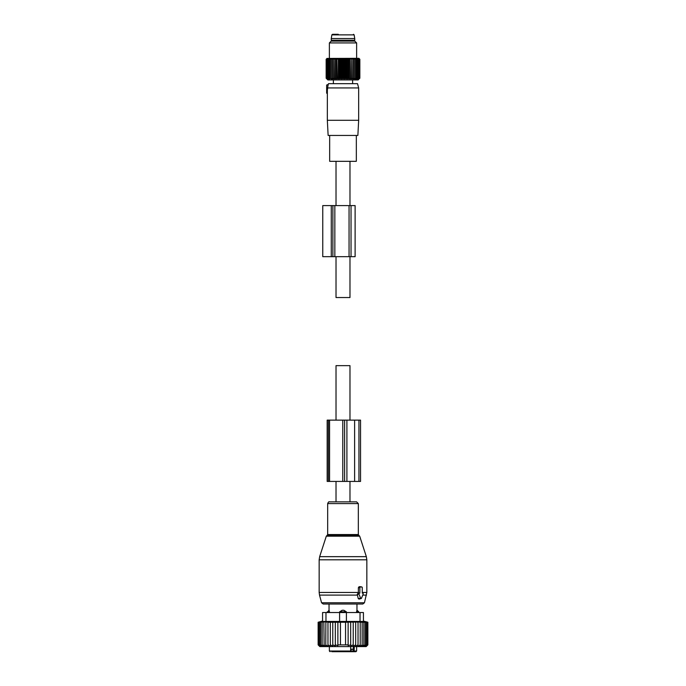 <?xml version="1.0" encoding="UTF-8"?>
<svg xmlns="http://www.w3.org/2000/svg" width="686" height="686" viewBox="0 0 686 686"><rect width="100%" height="100%" fill="white"/><g stroke="black" fill="none" stroke-linecap="round" stroke-linejoin="round"><path stroke-width="1.03" d="M349.98 501.86L349.98 481.426M349.98 420.132L349.98 365.647L336.02 365.647L336.02 420.132M336.02 501.86L336.02 481.426M349.98 161.321L349.98 205.594M349.98 256.675L349.98 297.535L336.02 297.535L336.02 256.675M336.02 161.321L336.02 205.594M362.731 593.124L362.268 593.124L362.268 587.679A0.677 0.48 90 0 0 361.779 586.993L360.339 586.993A0.677 0.48 90 0 0 359.858 587.679L358.366 587.679L358.366 592.807L357.26 594.333L358.212 598.501L359.001 599.11L361.145 598.561A0.677 0.48 90 0 0 361.479 598.235L363.143 594.145A0.677 0.48 90 0 0 362.731 593.124L362.817 593.141M361.145 598.561A0.677 0.48 90 0 1 360.639 598.235L358.975 594.145A0.677 0.48 90 0 1 359.395 593.124L359.858 593.124L359.858 587.679M339.176 501.86L356.591 501.86L358.324 503.593L327.676 503.593C328.328 502.083 328.911 501.509 329.409 501.86L339.176 501.86M327.231 612.538L329.04 610.154L329.04 604.023L323.209 604.023L362.791 604.023L364.438 602.762L366.839 592.464L366.839 559.81L319.161 559.81L319.659 556.655L366.341 556.655L366.839 559.81M360.793 586.753L359.121 586.693L358.366 587.679M359.858 593.124L358.366 592.807M356.54 612.538L356.934 610.274L356.54 611.861L358.769 611.861L356.96 610.154L356.96 604.023M346.404 611.861L343.866 610.274A2.727 1.895 90 0 1 344.895 611.861L346.404 611.861L346.404 612.538L363.434 612.538L363.434 621.439L322.566 621.439L322.566 612.538L322.566 621.053L318.141 622.236L318.141 644.891L319.65 646.358L318.304 644.891L318.304 622.236L319.65 621.842L318.141 622.236M329.46 612.538L329.066 610.274A2.727 1.964 90 0 0 327.994 611.861L329.46 611.861L329.066 610.274M322.566 612.538L339.596 612.538L339.596 611.861L342.134 610.274L343.866 610.274M344.312 651.7L345.735 651.7M332.093 651.7L335.754 651.7M351.275 649.145L351.275 651.7L355.94 651.7L348.865 651.7M331.758 651.7L349.568 651.7L350.657 651.023L350.657 646.589M353.839 651.7A0.677 0.48 90 0 1 353.359 651.023L351.541 651.7M354.148 651.7L354.268 646.589M350.657 649.145L352.938 649.145L352.938 651.023M327.231 611.861L327.994 611.861L327.994 612.538M339.596 611.861L344.895 611.861L344.895 612.538M358.032 646.341L360.21 644.891L360.21 622.236L358.032 621.85L358.032 646.341L358.032 644.891L355.691 646.229L355.691 621.876L358.032 622.236M366.35 646.358L367.859 644.891L367.859 622.236L366.35 621.842L367.696 622.236L367.696 644.891L366.35 646.358M360.21 644.891L360.133 646.358L362.157 644.891L361.848 646.358L363.846 644.891L363.314 646.358L365.269 644.891L364.515 646.358L366.393 644.891L365.424 646.358L367.199 644.891L366.041 646.358L367.696 644.891M318.304 622.236L325.867 621.842L325.79 644.891L327.968 646.341L327.968 644.891L330.309 646.229L330.309 644.891L332.77 646.049L332.77 644.891L335.317 645.826L335.317 644.891L337.872 645.56L337.872 644.891L348.128 644.891L348.128 645.56L350.683 644.891L350.683 645.826L353.23 644.891L353.23 646.049L355.691 644.891M318.141 644.891L319.848 646.589L366.153 646.589L367.859 644.891M367.696 622.236L360.21 622.236M367.199 644.891L367.199 622.236M366.393 644.891L366.393 622.236M365.269 644.891L365.269 622.236M363.846 644.891L363.846 622.236M362.157 644.891L362.157 622.236M355.691 622.236L353.23 621.928L353.23 644.891M353.23 622.236L350.683 621.988L350.683 644.891M350.683 622.236L348.128 622.056L348.128 644.891M348.128 622.236L345.555 622.133L345.555 644.891M345.555 622.236L340.445 622.236L340.445 644.891M340.445 622.236L337.872 622.236L337.872 644.891M337.872 622.236L335.317 622.236L335.317 644.891M335.317 622.236L332.77 622.236L332.77 644.891M332.77 622.236L330.309 622.236L330.309 644.891M327.968 621.85L325.79 622.236M330.309 622.236L327.968 622.236L327.968 644.891M318.304 644.891L319.959 646.358L318.801 644.891L318.801 622.236M319.607 622.236L319.607 644.891L320.576 646.358L318.801 644.891M320.731 622.236L320.731 644.891L321.485 646.358L319.607 644.891M322.154 622.236L322.154 644.891L322.686 646.358L320.731 644.891M323.843 622.236L324.152 646.358L322.154 644.891M323.843 644.891L325.867 646.358L325.79 644.891M339.596 621.439L339.596 612.538L346.404 612.538L346.404 621.439M354.619 481.426L344.612 481.426L344.612 420.132L360.544 420.132L360.544 481.426L354.619 481.426L354.619 420.132M344.612 481.426L342.786 481.426L342.786 420.132L344.612 420.132M329.572 481.426L329.572 420.132L327.171 420.132L327.171 481.426L342.786 481.426M329.572 420.132L342.786 420.132M326.656 85.038L328.277 84.412L328.474 83.675L357.526 83.675L358.667 87.937L327.522 87.937L328.165 84.91L326.656 85.038L326.656 88.614L327.591 88.537L327.514 89.283L327.522 87.937M327.333 120.29L358.667 120.29L357.869 135.442L328.131 135.442L327.333 120.29L327.351 93.339L326.656 93.21L327.376 92.876L327.351 93.339L327.376 89.257M326.656 88.614L326.656 92.876M356.334 135.442L356.334 161.321L329.666 161.321L329.666 135.442M326.656 89.129L327.514 89.283L326.656 89.129M332.444 41.109L331.261 40.26L354.739 40.26L353.556 41.109M331.261 38.553L331.844 34.875L354.156 34.875L354.739 38.553L331.261 38.553L331.261 40.26M338.284 34.3L333.164 34.3M353.161 79.062L353.161 58.421L354.328 59.27L354.328 58.421L355.502 59.27L355.382 58.421L356.549 59.27L356.317 58.421L357.466 59.27L357.132 58.421L358.246 59.27L357.8 58.421L358.881 59.27L358.332 58.421L359.361 59.27L358.709 58.421L359.687 59.27L358.941 58.421L359.85 59.27L359.85 78.213L358.941 79.062L359.687 78.213L358.709 79.062L359.361 78.213L358.332 79.062L358.881 78.213L357.8 79.062L358.246 78.213L357.132 79.062L357.466 78.213L356.317 79.062L356.549 78.213L355.382 79.062L355.502 78.213L354.328 79.062L354.328 78.213L353.161 79.062L353.05 78.213L351.901 79.062L351.669 78.213L350.555 79.062L350.212 78.213L349.131 79.062L348.685 78.213L347.648 79.062L347.099 78.213L346.121 79.062L345.478 78.213L344.569 79.062L343.832 78.213L343 79.062L342.168 78.213L341.431 79.062L340.522 78.213L339.879 79.062L338.901 78.213L338.352 79.062L337.315 78.213L336.869 79.062L335.788 78.213L335.445 79.062L334.331 78.213L334.099 79.062L332.95 78.213L332.839 79.062L331.672 78.213L331.672 79.062L329.452 78.213L329.683 79.062L328.534 78.213L328.868 79.062L327.754 78.213L328.2 79.062L327.119 78.213L327.668 79.062L326.639 78.213L327.291 79.062L326.313 78.213L327.059 79.062L326.15 78.213L327.865 79.945L358.135 79.945L359.018 79.062M326.982 79.062L326.15 78.213L326.15 59.27L327.059 58.421L326.313 59.27L326.313 78.213M331.672 58.421L331.672 59.27L331.672 58.421L330.498 59.27L330.618 58.421L329.452 59.27L329.683 58.421L328.534 59.27L328.868 58.421L327.754 59.27L328.2 58.421L327.119 59.27L327.668 58.421L326.639 59.27L327.291 58.421L326.313 59.27M332.839 79.062L332.839 58.421L331.672 59.27L331.672 79.062M332.839 58.421L332.95 78.213M334.099 79.062L334.099 58.421L332.95 59.27M334.099 58.421L334.331 78.213M335.445 79.062L335.445 58.421L334.331 59.27M359.018 58.421L359.85 59.27L358.924 58.327L326.982 58.421M330.498 59.27L330.498 78.213M329.452 59.27L329.452 78.213M328.534 59.27L328.534 78.213M327.754 59.27L327.754 78.213M327.119 59.27L327.119 78.213M326.639 59.27L326.639 78.213M336.869 79.062L336.869 58.421L335.788 59.27L335.788 78.213M336.869 58.421L337.315 78.213M338.352 79.062L338.352 58.421L337.315 59.27M338.352 58.421L338.901 59.27L338.901 78.213M339.879 79.062L339.879 58.421L338.901 59.27M339.879 58.421L340.522 59.27L340.522 78.213M341.431 79.062L341.431 58.421L340.522 59.27M341.431 58.421L342.168 59.27L342.168 78.213M343 79.062L343 58.421L342.168 59.27M343 58.421L343.832 59.27L343.832 78.213M344.569 79.062L344.569 58.421L343.832 59.27M344.569 58.421L345.478 59.27L345.478 78.213M346.121 79.062L346.121 58.421L345.478 59.27M346.121 58.421L347.099 59.27L347.099 78.213M347.648 79.062L347.648 58.421L347.099 59.27M347.648 58.421L348.685 59.27L348.685 78.213M349.131 79.062L349.131 58.421L348.685 59.27M349.131 58.421L350.212 59.27L350.212 78.213M350.555 79.062L350.212 59.27M350.555 58.421L351.669 59.27L351.669 78.213M351.901 79.062L351.669 59.27M351.901 58.421L353.05 59.27L353.05 78.213M353.161 58.421L353.05 59.27M354.328 58.421L354.328 79.062M335.445 58.421L335.788 59.27M359.687 59.27L359.687 78.213M359.361 59.27L359.361 78.213M358.881 59.27L358.881 78.213M358.246 59.27L358.246 78.213M357.466 59.27L357.466 78.213M356.549 59.27L356.549 78.213M355.502 59.27L355.502 78.213M329.374 42.926L331.192 41.109L354.808 41.109L356.626 42.926L329.374 42.926L329.374 58.327M322.763 256.675L331.278 256.675L331.278 205.594L322.763 205.594L322.763 256.675M351.035 256.675L351.035 205.594L355.116 205.594L355.116 256.675L331.278 256.675M334.845 256.675L334.845 205.594L331.278 205.594M334.845 205.594L351.035 205.594M326.313 536.178L326.973 535.526L359.027 535.526L359.687 536.178L326.313 536.178L319.659 556.655M319.161 559.81L319.161 592.464L358.366 592.464M326.973 535.526L327.676 534.557L358.324 534.557L358.324 503.593M319.161 592.464L319.513 595.105L357.475 595.105M319.513 595.105L321.562 602.762L364.438 602.762M362.757 595.105L366.487 595.105M360.639 598.235L358.212 598.501M358.975 594.145L357.26 594.333M359.395 593.124L358.101 592.807M362.268 592.464L366.839 592.464M360.339 586.993L359.121 586.693M361.779 586.993L360.562 586.693M353.359 646.589L353.359 651.023L356.626 651.023L355.94 651.7M330.06 651.7L329.374 651.023L350.657 651.023M341.105 612.538L341.105 611.861A2.727 1.895 -90 0 1 342.134 610.274M358.006 612.538L358.006 611.861A2.727 1.964 -90 0 0 356.934 610.274M325.97 612.538L325.97 621.439M360.03 612.538L360.03 621.439M346.91 481.426L346.91 420.132M328.371 481.426L328.371 420.132M358.95 481.426L358.95 420.132M332.89 256.675L332.89 205.594M349.054 256.675L349.054 205.594M359.687 536.178L366.341 556.655M359.027 535.526L358.324 534.557M327.676 534.557L327.676 503.593M321.562 602.762L323.209 604.023M361.865 587.01L360.682 586.71M329.374 651.023L329.374 646.589M356.626 651.023L356.626 646.589M358.769 612.538L358.769 611.861M363.434 621.053L367.859 622.236M358.667 87.937L358.667 120.29M352.621 79.945L352.621 83.675M333.379 79.945L333.379 83.675M354.739 38.553L354.739 40.26M331.844 34.875L332.513 34.3M354.156 34.875L353.487 34.3M356.626 42.926L356.626 58.327"/></g></svg>
